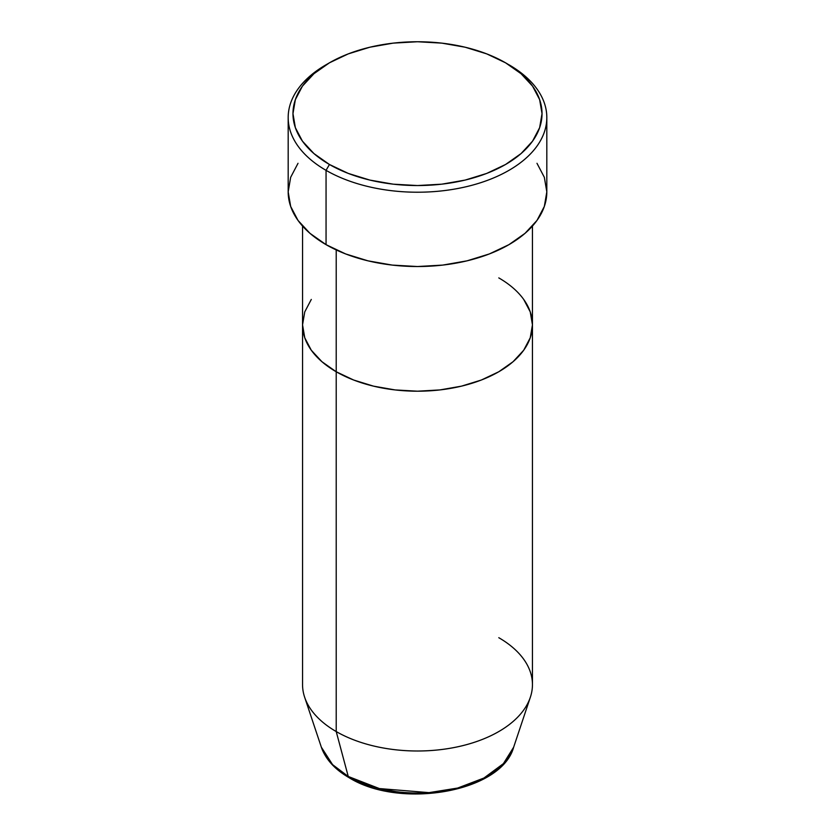 <?xml version="1.0" encoding="UTF-8"?>
<svg xmlns="http://www.w3.org/2000/svg" width="835" height="835" viewBox="0 0 835 835"><rect width="100%" height="100%" fill="white"/><g stroke="black" fill="none" stroke-linecap="round" stroke-linejoin="round"><path stroke-width="1.25" d="M329.439 62.813L326.057 64.765A129.321 74.659 0 0 0 326.057 170.35L329.439 164.485A124.53 71.893 180 0 1 329.439 62.813A124.53 71.893 180 0 1 505.561 62.813L486.69 53.868L465.158 47.219L441.798 43.128L417.5 41.75L393.202 43.128L369.842 47.219L348.31 53.868L329.439 62.813L313.96 73.699L302.447 86.13L295.36 99.626L292.97 113.643L295.36 127.671L302.447 141.167L313.96 153.588L329.439 164.485L348.31 173.429L369.842 180.078L393.202 184.17L417.5 185.547L441.798 184.17L465.158 180.078L486.69 173.429L505.561 164.485L521.04 153.588L532.553 141.167L539.64 127.671L542.03 113.643L539.64 99.626L532.553 86.13L521.04 73.699L505.561 62.813A124.53 71.893 180 0 1 505.561 164.485A124.53 71.893 180 0 1 329.439 164.485L326.057 170.35A129.321 74.659 0 0 0 508.943 170.35A129.321 74.659 0 0 0 508.943 64.765L508.943 64.765A129.321 74.659 180 0 1 546.821 117.558A129.321 74.659 180 0 1 466.995 186.539A129.321 74.659 180 0 1 326.057 170.35L326.057 244.655A129.321 74.659 0 0 0 466.995 260.844A129.321 74.659 0 0 0 546.821 191.862L544.337 206.433L536.978 220.44L525.027 233.341L508.943 244.655L489.352 253.944L466.995 260.844L442.727 265.092L417.5 266.532L392.273 265.092L368.005 260.844L345.648 253.944L326.057 244.655L326.057 170.35A129.321 74.659 180 0 1 288.179 117.558A129.321 74.659 180 0 1 327.779 63.794M336.213 249.936L336.213 371.763A114.948 66.372 0 0 0 461.494 386.146A114.948 66.372 0 0 0 532.448 324.836L530.246 337.778L523.702 350.23L513.076 361.701L498.787 371.763L481.367 380.019L461.494 386.146L439.93 389.924L417.5 391.197L395.07 389.924L373.506 386.146L353.633 380.019L336.213 371.763L321.924 361.701L311.298 350.23L304.754 337.778L302.552 324.836L304.754 311.883L311.298 299.431L304.754 311.883L302.552 324.836A114.948 66.372 0 0 0 336.213 371.763L336.213 249.936M498.787 277.898A114.948 66.372 180 0 1 532.448 324.836L530.246 311.883L523.702 299.431L530.246 311.883L532.448 324.836A114.948 66.372 180 0 1 461.494 386.146A114.948 66.372 180 0 1 336.213 371.763L336.213 731.554L348.247 776.466A4.791 2.766 120 0 0 349.134 777.719A4.791 2.766 -60 0 1 348.247 776.466A97.935 56.54 0 0 0 446.203 790.536A97.935 56.54 0 0 0 513.661 747.189L503.401 763.639L483.903 778.043L457.663 788.052L429.013 792.634L379.372 788.564L348.247 776.466L336.213 731.554A114.948 66.372 0 0 0 461.494 745.947A114.948 66.372 0 0 0 532.448 684.627L532.448 324.836L530.246 337.778L523.702 350.23L513.076 361.701L498.787 371.763L481.367 380.019L461.494 386.146L439.93 389.924L417.5 391.197L395.07 389.924L373.506 386.146L353.633 380.019L336.213 371.763L321.924 361.701L311.298 350.23L304.754 337.778L302.552 324.836L302.552 684.627A114.948 66.372 0 0 0 336.213 731.554L336.213 371.763A114.948 66.372 180 0 1 302.552 324.836L302.552 226.076M288.179 117.558L288.179 191.862A129.321 74.659 0 0 0 326.057 244.655L309.973 233.341L298.022 220.44L290.663 206.433L288.179 191.862L290.663 177.302L298.022 163.295M536.978 163.295L544.337 177.302L546.821 191.862L546.821 117.558M498.787 637.7A114.948 66.372 180 0 1 530.371 697.204A114.948 66.372 180 0 1 451.182 748.077A114.948 66.372 180 0 1 336.213 731.554A114.948 66.372 180 0 1 304.629 697.204L321.339 747.189A97.935 56.54 0 0 0 348.247 776.466L332.57 764.63L321.339 747.189C325.619 759.297 334.877 769.463 349.124 777.709C399.902 809.459 501.491 792.321 513.661 747.189L530.371 697.204M381.793 789.148L399.297 792.217L417.5 793.25L435.703 792.217L453.207 789.148M532.448 226.076L532.448 324.836"/></g></svg>
